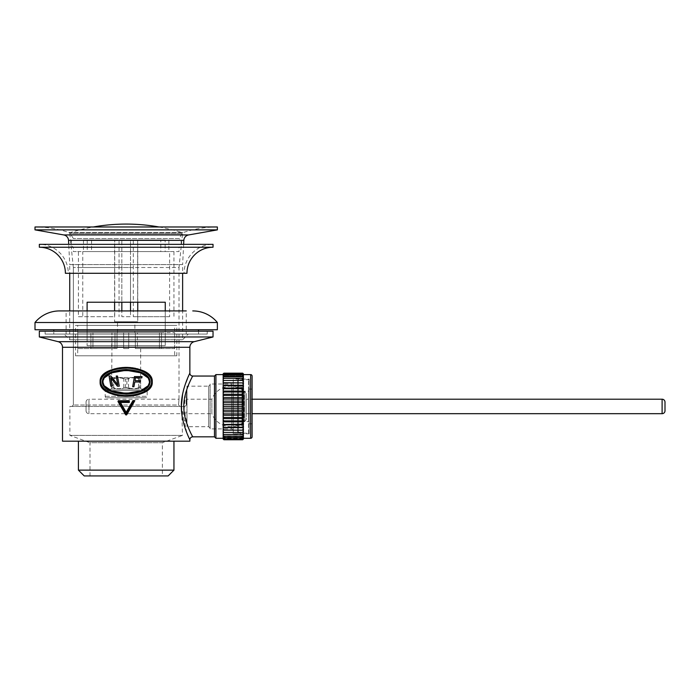 <?xml version="1.0" encoding="UTF-8"?>
<svg xmlns="http://www.w3.org/2000/svg" width="700" height="700" viewBox="0 0 700 700"><rect width="100%" height="100%" fill="white"/><g stroke="black" fill="none" stroke-linecap="round" stroke-linejoin="round"><path stroke-width="0.53" stroke-dasharray="3.5 2.62" d="M243.416 439.014L243.416 391.046L242.699 392L243.416 394.257L243.416 376.74L242.699 376.451L243.416 377.501L243.416 378.578L242.699 378.262L243.416 379.348L243.416 380.476L242.699 380.424L243.416 381.544L243.416 382.804L242.699 382.909L243.416 384.046L243.416 385.464L242.699 385.691L243.416 386.838L243.416 388.386L242.699 388.736L243.416 391.046L223.16 391.046L223.16 374.001L223.16 375.848L223.877 375.025L242.699 375.025L243.416 376.014L243.416 377.029L223.16 377.029L223.16 373.896M242.699 392L223.877 392L223.16 391.536M223.16 393.111L223.877 392M243.416 438.891L242.699 439.53L243.416 438.891L243.416 394.257L223.16 394.257L223.16 394.87L223.877 395.456L242.699 395.456L243.416 396.524L243.416 394.87L242.699 395.456M243.416 394.257L243.416 394.87M223.16 394.87L223.16 376.74L242.699 376.451M215.924 438.287L215.924 374.605M223.16 439.014L223.16 394.257M242.699 439.53L223.877 439.53L223.16 438.891L223.16 397.635L223.877 399.035L242.699 399.035L243.416 400.059L243.416 401.118L223.16 401.118L223.16 398.344M243.416 438.235L223.16 438.235L243.416 438.235M243.416 407.321L243.416 405.571L242.699 406.446L243.416 407.321L243.416 409.22L242.699 410.174L243.416 410.961L243.416 412.834L242.699 413.858L243.416 414.549L243.416 416.369L242.699 417.445L243.416 418.023L242.699 420.892L243.416 421.365L242.699 424.156L243.416 424.506L242.699 427.201L243.416 427.429L242.699 429.984L243.416 430.089L242.699 432.477L243.416 432.416L242.699 434.63L243.416 434.315L243.416 435.4L242.699 436.441L243.416 435.864L243.416 436.887L242.699 437.868L243.416 437.465L223.16 437.045L223.16 438.384L223.16 437.841L223.16 438.384L223.16 437.841L243.416 437.841L243.416 438.384L243.416 437.841L223.16 437.841L223.16 438.699M192.763 436.844L188.737 428.601M188.335 427.621L184.039 410.83L185.579 393.409M186.069 391.676L188.326 385.289M188.773 384.221L192.763 376.049M214.471 436.844L214.471 376.049M189.866 439.74L186.812 432.775M186.769 432.67L181.335 406.446M182.639 393.846L183.286 390.967M184.03 388.194L189.866 373.161M189.866 441.184L62.501 441.184M101.841 386.995L102.279 387.599M107.354 391.842L108.045 392.227M110.95 393.584L112.131 394.03M115.57 395.062L116.664 395.316M120.645 395.981L121.511 396.078M125.825 396.314L126.543 396.314M130.856 396.078L131.722 395.981M135.704 395.316L136.789 395.062M140.236 394.03L141.4 393.592M144.34 392.227L145.005 391.851M150.089 387.599L150.526 386.995M150.526 376.688L150.089 376.084M145.014 371.84L144.331 371.455M141.409 370.099L140.236 369.652M136.798 368.62L135.704 368.366M131.714 367.701L130.856 367.605M126.543 367.369L125.834 367.369M121.511 367.605L120.636 367.701M116.664 368.366L115.579 368.62M112.131 369.652L110.968 370.09M108.036 371.455L107.354 371.84M102.279 376.084L101.841 376.688M118.125 401.748L118.755 400.654L118.038 401.511M134.032 400.654L132.93 400.654L126.184 412.344L120.479 402.465L129.308 402.465L129.308 400.654L118.755 400.654M134.864 400.654L126.63 414.811M126.814 414.601L125.737 414.811M173.95 441.184L78.418 441.184L173.95 441.184M168.157 475.921L84.21 475.921M173.95 470.129L78.418 470.129M162.365 475.921L90.002 475.921L162.365 475.921L162.365 442.715L90.002 442.715L69.877 435.391L69.877 406.446L181.816 406.446L69.877 406.446M90.002 475.921L90.002 442.715L162.365 442.715L182.49 435.391L69.877 435.391L182.49 435.391L181.816 412.239L182.49 420.919L186.97 420.919L186.97 412.239L186.97 420.919M186.97 391.974L186.97 412.239L186.97 391.974L186.41 405.002L184.94 406.446L181.816 406.446L181.816 412.239L181.816 406.446L184.94 406.446L71.907 406.446L179.979 406.446L178.535 405.002L179.016 399.21L88.953 399.21L88.953 413.683L88.953 399.21A2.896 2.896 0 0 0 86.056 402.106L86.056 410.786A2.896 2.896 0 0 0 88.953 413.683L211.864 413.683L211.864 399.21L186.83 399.21L186.41 405.002L184.94 406.446L179.979 406.446L178.535 405.002L73.351 405.002L178.535 405.002L179.016 399.21L179.016 267.505L130.524 267.505L130.524 302.234L87.106 302.234L87.106 345.66L165.261 345.66L87.106 345.66L165.261 345.66L87.106 345.66L87.106 339.727L69.737 339.727L69.737 310.922L182.63 310.922L182.63 339.727L165.261 339.727L165.261 345.66L165.261 302.234L130.524 302.234M186.2 400.654L186.2 405.002L186.2 400.654C186.883 389.454 186.883 389.454 186.2 400.654C186.883 389.454 186.883 389.454 186.2 400.654L186.97 400.654L186.2 400.654M241.973 388.351A2.896 2.896 0 0 0 242.366 389.812L242.366 423.08L242.366 389.812A20.265 20.265 0 0 0 211.864 399.21L211.864 413.683A20.265 20.265 0 0 0 242.366 423.08A2.896 2.896 180 0 0 241.973 424.541L241.973 388.351L241.973 424.541M137.76 302.234L137.76 239.986L130.524 239.986L130.524 316.715L121.844 316.715L121.844 239.986L121.844 267.505L73.351 267.505L78.418 267.505L78.418 251.562L73.351 251.562L73.351 247.223L179.016 247.223L179.016 251.562L130.524 251.562L130.524 267.505L121.844 267.505L121.844 302.234M114.712 239.986L83.484 239.986L114.712 239.986L114.712 316.715L78.418 316.715L78.418 267.505L179.016 267.505L182.534 233.686A1.444 1.444 0 0 1 183.514 232.461A107.109 107.109 0 0 1 217.367 226.975L35 226.975A107.109 107.109 0 0 1 68.854 232.461A1.444 1.444 0 0 1 69.834 233.686L182.534 233.686L69.834 233.686L73.351 267.505L73.351 405.002L71.907 406.446M130.524 310.922L130.524 316.715L121.844 316.715L121.844 310.922M87.106 310.922L87.106 339.868L165.261 339.868L87.106 339.868L87.106 345.66L87.106 302.234L165.261 302.234L165.261 339.727L182.63 339.727L188.274 334.075L64.094 334.075L188.274 334.075M165.261 310.922L165.261 345.66L165.261 302.234L87.106 302.234L87.106 339.727L69.737 339.727L64.094 334.075M183.645 244.344L182.63 264.609L69.737 264.609L69.737 273.289L182.63 273.289L182.63 264.609L69.737 264.609L68.723 244.344M186.252 334.075L66.115 334.075L186.252 334.075L186.252 310.922L66.115 310.922L66.115 334.075M78.418 316.715L114.712 316.715M169.61 251.562L160.799 251.562L160.799 239.986L133.306 239.986L133.306 316.715L169.61 316.715L169.61 251.562L82.757 251.562L82.757 316.715M169.61 316.715L137.646 316.715L137.646 239.986L165.139 239.986L165.139 251.562L179.016 251.562M173.95 251.562L173.95 316.715M87.229 239.986L87.229 251.562L78.418 251.562M159.058 226.975A188.16 188.16 0 0 1 182.63 232.75L69.737 232.75L182.63 232.75L179.016 238.534L73.351 238.534L179.016 238.534A5.425 5.425 0 0 1 179.016 247.223L73.351 247.223A5.425 5.425 0 0 1 73.351 238.534L69.737 232.75A188.16 188.16 0 0 1 93.31 226.975M87.229 251.562L73.351 251.562M137.76 310.922L137.76 321.773A0.726 0.726 90 0 1 137.043 322.499L115.325 322.499A0.726 0.726 -90 0 1 114.607 321.773L137.76 321.773L114.607 321.773L114.607 310.922M114.607 302.234L114.607 239.986M165.139 239.986L130.524 239.986L130.524 251.562L165.139 251.562M133.306 316.715L137.646 316.715M82.757 251.562L160.799 251.562M160.799 239.986L91.569 239.986L119.061 239.986L119.061 316.715M91.569 239.986L91.569 251.562M133.306 239.986L119.061 239.986M115.325 322.499L137.043 322.499M117.136 322.499L135.231 322.499M117.495 332.631L117.495 322.14L134.864 322.14L134.864 332.631L117.495 332.631L134.864 332.631M159.434 332.631L135.345 332.631L161.472 332.631L137.393 332.631L161.472 332.631L159.434 332.631L159.434 348.556L135.345 348.556L135.345 332.631L128.739 332.631L135.345 332.631L135.345 348.556L137.393 348.556L137.393 332.631L174.606 332.631L137.393 332.631L137.393 348.556L161.472 348.556L161.472 332.631L161.472 348.556L135.345 348.556L161.472 348.556L159.434 348.556L159.434 332.631M139.597 387.634L140.656 387.634L140.656 389.078L140.656 387.634L138.635 387.634L138.635 378.945L140.656 378.945L139.597 378.945L139.597 387.634L135.957 389.078L130.541 389.078L126.893 387.634L126.893 378.945L125.466 378.945L125.466 387.634L121.826 389.078L116.41 389.078L112.77 387.634L112.77 378.945L116.41 377.501L111.711 377.501L111.939 348.556L77.7 348.556L77.7 355.793L174.668 355.793L174.668 348.556L140.429 348.556L174.606 348.556L174.668 325.395L77.7 325.395L174.668 325.395M174.668 348.556L174.668 332.631M123.629 332.631L92.934 332.631L123.629 332.631L123.629 348.556L128.739 348.556L128.739 332.631L128.739 348.556L128.739 332.631L128.739 348.556L123.629 348.556L123.629 332.631L123.629 348.556L128.739 348.556L123.629 348.556L123.629 332.631M90.886 332.631L114.975 332.631L90.886 332.631L90.886 348.556L92.934 348.556L92.934 332.631L92.934 348.556L117.023 348.556L117.023 332.631L117.023 348.556L90.886 348.556L90.886 332.631M114.975 332.631L77.761 332.631L114.975 332.631L114.975 348.556L117.023 348.556L114.975 348.556L114.975 332.631M77.7 332.631L77.7 325.395M140.656 348.556L140.656 377.501L130.541 377.501L135.957 377.501L139.597 378.945M126.893 378.945L130.541 377.501L121.826 377.501L125.466 378.945M116.41 377.501L121.826 377.501L116.41 377.501M77.7 348.556L111.939 348.556L111.939 332.631L111.711 348.556M140.656 378.945L140.656 387.634L140.656 378.945M112.77 378.945L111.711 378.945L111.711 377.501L111.711 378.945L113.732 378.945C117.093 377.475 120.461 377.475 123.821 378.945L128.546 378.945C131.906 377.475 135.275 377.475 138.635 378.945M138.635 387.634C135.275 389.104 131.906 389.104 128.546 387.634L123.821 387.634C120.461 389.104 117.093 389.104 113.732 387.634L111.711 387.634L111.711 378.945L111.711 389.078L111.711 387.634L112.77 387.634M111.711 377.501L140.656 377.501M77.761 348.556L77.761 332.631L77.761 348.556M77.7 355.793L174.668 355.793M75.53 355.793L176.838 355.793L75.53 355.793L75.53 325.395L176.838 325.395L176.838 355.793M75.53 325.395L176.838 325.395M90.886 348.556L114.975 348.556L90.886 348.556M116.41 389.078L135.957 389.078M145.722 389.078L106.645 389.078L145.722 389.078A1.444 1.444 0 0 1 147.166 390.53L105.192 390.53L147.166 390.53L147.166 396.314A1.444 1.444 0 0 1 145.722 397.766L106.645 397.766L145.722 397.766M130.541 389.078L121.826 389.078M106.645 389.078A1.444 1.444 0 0 0 105.192 390.53L105.192 396.314A1.444 1.444 0 0 0 106.645 397.766M113.732 387.634L113.732 378.945M123.821 387.634L123.821 378.945M128.546 387.634L128.546 378.945M125.466 387.634L126.893 387.634M217.367 229.871L35 229.871M217.367 322.499L35 322.499M217.367 329.735L35 329.735M198.555 329.735L53.812 329.735L198.555 329.735M53.812 334.075L198.555 334.075L53.812 334.075L53.812 331.188M198.555 334.075L198.555 331.188M207.235 334.075L45.133 334.075L207.235 334.075L207.235 331.188L45.133 331.188L45.133 334.075M207.235 331.188L45.133 331.188M213.028 331.188L39.34 331.188M213.028 336.971L39.34 336.971M186.97 386.181L186.97 426.711L186.97 386.181L208.679 386.181L208.679 426.711L186.97 426.711M210.131 384.738L208.679 386.181L208.679 426.711L210.131 428.155L210.131 384.738L210.131 428.155M210.131 384.011L210.131 428.881L210.131 384.011L231.84 384.011L231.84 428.881L231.84 384.011L233.284 382.567L233.284 430.325L233.284 382.567M233.284 430.325L231.84 428.881L210.131 428.881M233.284 433.799L233.284 379.094L233.284 433.799L249.209 433.799L249.209 379.094L233.284 379.094M249.209 433.799L249.209 379.094M249.209 380.398L249.209 432.495L249.209 380.398A0.726 0.726 0 0 0 248.483 379.671L238.35 379.671L238.35 433.221L238.35 379.671A0.726 0.726 0 0 0 237.632 380.398L237.632 432.495A0.726 0.726 0 0 0 238.35 433.221L248.483 433.221A0.726 0.726 0 0 0 249.209 432.495M237.632 432.495L237.632 380.398M237.632 426.711L237.632 386.181L237.632 426.711A0.726 0.726 0 0 1 238.35 425.985L241.973 425.985L241.973 386.908L241.973 425.985M241.973 386.908L238.35 386.908L238.35 425.985L238.35 386.908A0.726 0.726 0 0 1 237.632 386.181M86.056 410.786L86.056 402.106M104.545 385.963L103.022 381.841L104.545 377.72M147.822 377.72L149.345 381.841L147.822 385.971M133.928 386.733L132.659 386.733L134.444 376.6L142.048 376.6L141.82 377.886L135.485 377.886L134.995 380.695L140.481 380.695L140.254 381.99L134.768 381.99L133.928 386.733M117.495 376.049L116.235 376.049L117.793 384.886L110.959 376.049L109.06 376.049L110.845 386.181L112.105 386.181L110.591 377.562L117.39 386.181L119.289 386.181L117.495 376.049M242.699 373.371L243.416 374.658L223.16 374.658L243.416 374.658L242.699 373.371L223.877 373.371L223.16 374.001M243.416 373.896L243.416 375.051L223.16 375.051L243.416 375.051L242.699 373.993L223.877 373.993L223.16 374.517M223.16 374.194L223.877 373.371M242.699 373.993L243.416 375.848L223.16 375.848L243.416 375.848L242.699 375.025M223.16 374.902L223.877 373.993M223.16 375.428L223.16 377.029L243.416 377.029L243.416 375.051L243.416 378.578L223.16 378.42L242.699 378.262M223.16 376.014L223.877 375.025M223.16 376.74L223.16 378.578L243.416 378.578L243.416 380.476L223.16 380.476L242.699 380.424M223.16 377.501L223.877 376.451M223.16 378.42L223.16 380.476L243.416 380.476L243.416 382.707L223.16 382.804L242.699 382.909M223.16 379.348L223.877 378.262M223.16 380.45L223.16 382.707M223.16 381.544L223.877 380.424M223.16 382.804L223.16 385.464L223.877 385.691L242.699 385.691M243.416 391.046L243.416 385.227L223.16 385.227M223.16 384.046L223.877 382.909M223.16 385.464L223.16 388.386L223.877 388.736L242.699 388.736M243.416 388.019L223.16 388.019M223.16 386.838L223.877 385.691M223.16 388.386L223.16 391.046M223.16 389.874L223.877 388.736M243.416 389.874L243.416 388.386M243.416 385.227L243.416 382.707M242.699 406.446L223.877 406.446L223.16 405.571L223.16 432.442L243.416 432.416L223.16 432.416L223.16 434.481L243.416 434.315L223.16 434.315L223.16 436.887L223.877 437.868L242.699 437.868M243.416 435.864L223.16 435.864L243.416 435.864M249.209 423.815L252.105 423.815L252.105 389.078L249.209 389.078L249.209 423.815L249.209 389.078M246.312 413.683L252.105 413.683L252.105 399.21L246.312 399.21L246.312 413.683L246.312 399.21M249.209 390.53L249.209 422.371L249.209 390.53A0.726 0.726 0 0 1 248.483 391.248L248.483 421.645L248.483 391.248L244.869 391.248A2.896 2.896 0 0 1 244.064 391.134L244.064 421.759L244.064 391.134A20.265 20.265 0 0 1 246.312 393.418L246.312 419.475A20.265 20.265 0 0 1 244.064 421.759A2.896 2.896 180 0 1 244.869 421.645L248.483 421.645A0.726 0.726 0 0 1 249.209 422.371M246.312 393.418L246.312 419.475M665 402.106L665 410.786M243.416 376.014L243.416 375.428M243.416 377.501L243.416 376.74M243.416 379.348L243.416 378.42M243.416 381.544L243.416 380.45M243.416 384.046L243.416 382.804M243.416 386.838L243.416 385.464M243.416 393.111L243.416 391.536M243.416 396.524L243.416 397.635L223.16 397.635M223.16 396.524L223.877 395.456M243.416 397.635L242.699 399.035M223.16 400.059L223.877 399.035M242.699 402.719L243.416 403.672L243.416 401.931L242.699 402.719L223.877 402.719L223.16 401.118M243.416 401.931L243.416 401.118M223.16 401.931L223.16 404.661L243.416 404.661L243.416 403.672M223.16 403.672L223.877 402.719M223.16 405.571L223.16 404.661M243.416 405.571L243.416 404.661M243.416 408.231L223.16 408.231M223.16 407.321L223.877 406.446M242.699 410.174L223.877 410.174L223.16 409.22M243.416 411.784L223.16 411.784M223.16 410.961L223.877 410.174M242.699 413.858L223.877 413.858L223.16 412.834M243.416 415.257L223.16 415.257M223.16 414.549L223.877 413.858M242.699 417.445L223.877 417.445L223.16 416.369M243.416 418.635L223.16 418.635M223.16 418.023L223.877 417.445M242.699 420.892L223.877 420.892L223.16 419.781M243.416 421.846L223.16 421.846M223.16 421.365L223.877 420.892M242.699 424.156L223.877 424.156L223.16 423.027M243.416 424.874L223.16 424.874M223.16 424.506L223.877 424.156M242.699 427.201L223.877 427.201L223.16 426.055M243.416 427.665L223.16 427.665M223.16 427.429L223.877 427.201M242.699 429.984L223.877 429.984L223.16 428.846M243.416 430.194L223.16 430.194M223.16 430.089L223.877 429.984M242.699 432.477L223.877 432.477L223.16 431.349M223.16 432.442L223.877 432.477M242.699 434.63L223.877 434.63L223.16 433.545M223.16 434.481L223.877 434.63M242.699 436.441L223.877 436.441L223.16 435.4M223.16 436.161L223.877 436.441M223.16 436.887L223.16 437.465L243.416 437.045L242.699 438.9L223.877 438.9L223.16 437.99M223.16 437.465L223.877 437.868M242.699 438.9L243.416 437.841L243.416 438.699M223.16 438.384L223.877 438.9M223.16 438.891L223.877 439.53M243.416 437.465L243.416 436.887M243.416 436.161L243.416 435.4M243.416 434.481L243.416 433.545M243.416 432.442L243.416 431.349M243.416 430.089L243.416 428.846M243.416 427.429L243.416 426.055M243.416 424.506L243.416 423.027M243.416 421.365L243.416 419.781M243.416 418.023L243.416 416.369M243.416 414.549L243.416 412.834M243.416 410.961L243.416 409.22M243.416 400.059L243.416 398.344M213.028 247.24L39.34 247.24M213.028 244.344L39.34 244.344M40.792 244.344L211.575 244.344L40.792 244.344A28.989 28.989 0 0 1 68.285 273.289M211.575 244.344A28.989 28.989 0 0 0 184.074 273.289M186.97 273.289L65.397 273.289M62.501 347.287L189.866 347.287M186.97 412.239L181.816 412.239L186.97 412.239M105.192 396.314L147.166 396.314L105.192 396.314M68.854 232.461L183.514 232.461L68.854 232.461M63.744 234.938L188.624 234.938M68.521 240.345L183.846 240.345M58.117 341.67L194.25 341.67M248.483 433.221L248.483 379.671L248.483 433.221M250.652 438.287L250.652 374.605M244.869 421.645L244.869 391.248L244.869 421.645M662.104 399.21L662.104 413.683M73.351 267.505L73.351 405.002M83.484 239.986L83.484 251.562M168.884 239.986L168.884 251.562"/><path stroke-width="1.05" d="M223.16 374.605L215.924 374.605L215.924 438.287L223.16 438.287M243.416 438.891L242.699 439.74L243.416 439.005L242.699 439.74L223.877 439.74L223.16 438.891L223.877 439.53L242.699 439.53L243.416 438.699L242.699 439.53M223.877 439.74L223.16 439.005L223.877 439.74M223.16 438.891L223.16 438.384L223.877 438.9L242.699 438.9L243.416 437.99L243.416 437.465L223.16 437.465L223.16 438.384M215.924 438.287L214.471 436.844L192.763 436.844C193.489 438.165 183.803 422.082 183.855 407.426C182.989 392.376 193.48 374.631 192.763 376.049L214.471 376.049L214.471 436.844M215.924 374.605L214.471 376.049M188.737 428.601L188.335 427.621M185.579 393.409L186.069 391.676M188.326 385.289L188.773 384.221M181.335 406.446L182.639 393.846M183.286 390.967L184.03 388.194M58.117 341.67L39.34 336.971L213.028 336.971L194.25 341.67L58.117 341.67A5.793 5.793 0 0 1 62.501 347.287L62.501 441.184L189.866 441.184L189.866 439.74A2.896 2.896 140.5 0 1 192.763 436.844M189.866 439.74C190.619 441.088 181.501 424.463 181.344 407.566C180.688 390.127 190.636 371.665 189.866 373.161L189.866 347.287L62.501 347.287M101.841 376.688L100.135 381.841L101.841 386.995M102.279 387.599L107.354 391.842M108.045 392.227L110.95 393.584M112.131 394.03L115.57 395.062M116.664 395.316L120.645 395.981M121.511 396.078L125.825 396.314M126.543 396.314L130.856 396.078M131.722 395.981L135.704 395.316M136.789 395.062L140.236 394.03M141.4 393.592L144.34 392.227M145.005 391.851L150.089 387.599M150.526 386.995L152.232 381.841L150.526 376.688M150.089 376.084L145.014 371.84M144.331 371.455L141.409 370.099M140.236 369.652L136.798 368.62M135.704 368.366L131.714 367.701M130.856 367.605L126.543 367.369M125.834 367.369L121.511 367.605M120.636 367.701L116.664 368.366M115.579 368.62L112.131 369.652M110.968 370.09L108.036 371.455M107.354 371.84L102.279 376.084M118.125 401.748L118.755 400.654L126.184 414.243L134.032 400.654L126.184 413.787L126.184 412.344L120.479 402.465L129.308 402.465L129.308 401.38L118.125 401.748L118.755 400.654A0.726 0.726 0 0 0 118.125 401.748L118.755 400.654A0.726 0.726 0 0 0 118.125 401.748L125.554 414.601L118.125 401.748M118.388 400.759L129.308 400.654L129.308 401.38M134.864 400.654L134.032 400.654L134.864 400.654L126.814 414.601L125.554 414.601A0.726 0.726 0 0 0 126.814 414.601M78.418 441.184L78.418 470.129L173.95 470.129L173.95 441.184M78.418 470.129L84.21 475.921L168.157 475.921L173.95 470.129M121.844 310.922L121.844 302.234M130.524 310.922L130.524 302.234M165.261 310.922L165.261 302.234L87.106 302.234L87.106 310.922M182.63 310.922L182.63 273.289L68.285 273.289L69.737 273.289L69.737 310.922L59.605 310.922L182.63 310.922M114.607 310.922L114.607 302.234M137.76 310.922L137.76 302.234M93.31 226.975A188.16 188.16 0 0 1 159.058 226.975M217.367 226.975L35 226.975L35 229.871L217.367 229.871L217.367 226.975M217.367 229.871L188.624 234.938L63.744 234.938L35 229.871M63.744 234.938A5.793 5.793 0 0 1 68.521 240.345L68.723 244.344M188.624 234.938A5.793 5.793 0 0 0 183.846 240.345L68.521 240.345M183.645 244.344L183.846 240.345M186.252 310.922L66.115 310.922M35 322.499L35 329.735L217.367 329.735L217.367 322.499L35 322.499A31.929 31.929 0 0 1 59.605 310.922M217.367 322.499A31.929 31.929 0 0 0 192.763 310.922M53.812 331.188L53.812 329.735M198.555 331.188L198.555 329.735M213.028 336.971L213.028 331.188L39.34 331.188L39.34 336.971M194.25 341.67A5.793 5.793 0 0 0 189.866 347.287M152.232 381.841C153.851 363.169 98.516 363.169 100.135 381.841C98.516 400.514 153.851 400.514 152.232 381.841L151.515 381.841C151.734 378.315 148.059 369.723 127.794 368.121C105.586 368.375 100.275 378.166 100.853 381.841C100.634 385.368 104.309 393.96 124.574 395.561C146.781 395.308 152.093 385.516 151.515 381.841M102.305 381.841C102.226 378.665 105.009 370.65 126.166 369.539C147.359 370.632 150.159 378.683 150.062 381.841C150.141 385.017 147.359 393.033 126.201 394.144C105.009 393.05 102.209 385 102.305 381.841L103.022 381.841C101.596 366.905 150.771 366.905 149.345 381.841C150.771 396.777 101.596 396.777 103.022 381.841M104.545 377.72L111.571 372.855L126.192 370.265L140.805 372.864L147.822 377.72M147.822 385.971L140.796 390.828L126.184 393.418L111.562 390.819L104.545 385.963M133.928 386.733L134.768 381.99L140.254 381.99L140.481 380.695L134.995 380.695L135.485 377.886L141.82 377.886L142.048 376.6L134.444 376.6L132.659 386.733L133.928 386.733M116.235 376.049L117.793 384.886L110.959 376.049L109.06 376.049L110.845 386.181L112.105 386.181L110.591 377.562L117.39 386.181L119.289 386.181L117.495 376.049L116.235 376.049M126.184 412.344L132.93 400.654L133.77 400.654M126.184 413.787L119.219 401.739L120.479 402.465M243.416 374.001L242.699 373.161L243.416 373.896L242.699 373.161L223.877 373.161L223.16 373.879L223.16 437.465M223.16 373.896L223.877 373.161L223.16 373.879M243.416 374.605L250.652 374.605L250.652 438.287L243.416 438.287M243.416 438.699L242.699 438.9M223.16 438.699L223.877 439.53M223.16 437.99L223.877 438.9M242.699 437.868L243.416 436.161L223.16 436.161M223.16 436.887L223.877 437.868M242.699 436.441L243.416 434.481L223.16 434.481M223.16 435.4L223.877 436.441M242.699 434.63L243.416 432.442L223.16 432.442M223.16 433.545L223.877 434.63M242.699 432.477L243.416 430.194L223.16 430.194M223.16 431.349L223.877 432.477M243.416 430.194L223.16 430.089M242.699 429.984L243.416 427.665L223.16 427.665M223.16 428.846L223.877 429.984M243.416 427.665L242.699 427.201L223.16 427.429M242.699 427.201L243.416 424.874L223.16 424.874M223.16 426.055L223.877 427.201M243.416 424.874L242.699 424.156L223.16 424.506M242.699 424.156L243.416 421.846L223.16 421.846M223.16 423.027L223.877 424.156M243.416 421.846L242.699 420.892L223.877 420.892L223.16 421.365M242.699 420.892L243.416 418.635L223.16 418.635M223.16 419.781L223.877 420.892M243.416 418.635L242.699 417.445L223.877 417.445L223.16 418.023M242.699 417.445L243.416 415.257L223.16 415.257M223.16 416.369L223.877 417.445M243.416 415.257L242.699 413.858L223.877 413.858L223.16 414.549M242.699 413.858L243.416 411.784L223.16 411.784M223.16 412.834L223.877 413.858M242.699 410.174L243.416 409.22L243.416 410.961L242.699 410.174L223.877 410.174L223.16 410.961M243.416 410.961L243.416 411.784M243.416 409.22L243.416 408.231L223.16 408.231M223.16 409.22L223.877 410.174M242.699 406.446L243.416 405.571L243.416 407.321L242.699 406.446L223.877 406.446L223.16 407.321M243.416 407.321L243.416 408.231M243.416 405.571L243.416 404.661L223.16 404.661M223.16 405.571L223.877 406.446M243.416 404.661L242.699 402.719L223.877 402.719L223.16 403.672M242.699 402.719L243.416 401.118L223.16 401.118M223.16 401.931L223.877 402.719M243.416 401.118L242.699 399.035L223.877 399.035L223.16 400.059M242.699 399.035L243.416 397.635L223.16 397.635M223.16 398.344L223.877 399.035M243.416 397.635L242.699 395.456L223.877 395.456L223.16 396.524M242.699 395.456L243.416 394.257L223.16 394.257M223.16 394.87L223.877 395.456M243.416 394.257L242.699 392L223.877 392L223.16 393.111M242.699 392L243.416 391.046L223.16 391.046M223.16 391.536L223.877 392M243.416 391.046L242.699 388.736L223.877 388.736L223.16 389.874M242.699 388.736L243.416 388.019L223.16 388.019M223.16 388.386L223.877 388.736M243.416 388.019L242.699 385.691L223.877 385.691L223.16 386.838M242.699 385.691L243.416 385.227L223.16 385.227M223.16 385.464L223.877 385.691M243.416 385.227L242.699 382.909L223.877 382.909L223.16 384.046M242.699 382.909L223.16 382.707M223.16 382.804L223.877 382.909M243.416 382.707L242.699 380.424L223.877 380.424L223.16 381.544M242.699 380.424L243.416 380.45L242.699 378.262L223.877 378.262L223.16 379.348M223.16 380.45L223.877 380.424M242.699 378.262L243.416 378.42L242.699 376.451L223.877 376.451L223.16 377.501M223.16 378.42L223.877 378.262M242.699 376.451L243.416 376.74L242.699 375.025L223.877 375.025L223.16 376.014M223.16 376.74L223.877 376.451M242.699 375.025L243.416 375.428L242.699 373.993L223.877 373.993L223.16 374.902M223.16 375.428L223.877 375.025M242.699 373.993L243.416 374.902M223.16 374.517L223.877 373.993M242.699 373.371L223.877 373.371L223.16 374.194M223.16 374.001L223.877 373.371M243.416 375.428L243.416 376.014M243.416 376.74L243.416 377.501M243.416 378.42L243.416 379.348M243.416 380.45L243.416 381.544M243.416 382.804L243.416 384.046M243.416 385.464L243.416 386.838M243.416 388.386L243.416 389.874M243.416 391.536L243.416 393.111M243.416 394.87L243.416 396.524M243.416 398.344L243.416 400.059M243.416 401.931L243.416 403.672M243.416 412.834L243.416 414.549M243.416 416.369L243.416 418.023M243.416 419.781L243.416 421.365M243.416 423.027L243.416 424.506M243.416 426.055L243.416 427.429M243.416 428.846L243.416 430.089M243.416 431.349L243.416 432.442M243.416 433.545L243.416 434.481M243.416 435.4L243.416 436.161M243.416 436.887L243.416 437.465M252.105 376.049L252.105 436.844L252.105 376.049A1.444 1.444 0 0 0 250.652 374.605M252.105 436.844A1.444 1.444 0 0 1 250.652 438.287M252.105 423.815L252.105 413.683L662.104 413.683A2.896 2.896 180 0 0 665 410.786L665 402.106A2.896 2.896 0 0 0 662.104 399.21L252.105 399.21L252.105 389.078M213.028 244.344L39.34 244.344L39.34 247.24L213.028 247.24L213.028 244.344M213.028 247.24A26.049 26.049 0 0 0 186.97 273.289L65.397 273.289A26.049 26.049 0 0 0 39.34 247.24M189.866 373.161A2.896 2.896 39.4 0 0 192.763 376.049M100.853 381.841L100.135 381.841M150.062 381.841L149.345 381.841M119.219 401.739L129.308 401.739M662.104 413.683L662.104 399.21"/></g></svg>
